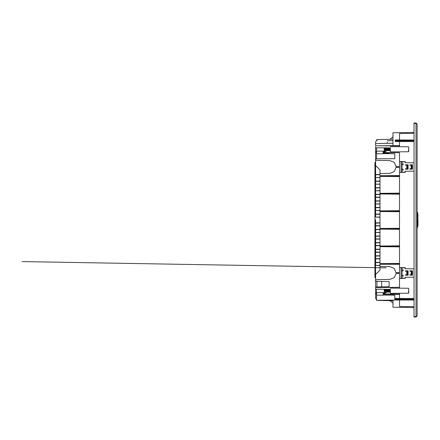 <?xml version="1.0" encoding="UTF-8"?>
<svg xmlns="http://www.w3.org/2000/svg" width="440" height="440" viewBox="0 0 440 440"><rect width="100%" height="100%" fill="white"/><g stroke="black" fill="none" stroke-linecap="round" stroke-linejoin="round"><path stroke-width="0.66" d="M397.419 140.14L398.002 140.14L398.409 141.35L398.074 139.909M397.419 298.628L398.002 298.628L398.409 299.838L398.074 298.402M375.601 162.564L375.601 197.357L379.995 197.434L379.995 200.838L375.601 200.915L375.601 203.946L379.995 203.836M374.941 162.415L374.941 164.566L374.941 162.415L375.601 162.404L375.601 152.13L376.536 153.016M375.601 176.072L375.601 177.59L379.995 177.48M375.601 177.59L379.995 177.667L379.995 181.071L375.601 181.148L375.601 177.59L375.601 184.179L379.995 184.069M375.601 184.179L379.995 184.256L379.995 187.66L375.601 187.737L375.601 184.179L375.601 190.768L379.995 190.657M375.601 196.455L375.601 197.357M374.963 264.248L374.941 263.61L375.601 263.599L375.601 242.644L375.601 264.259L374.941 264.248L374.941 273.312L375.601 273.301L374.941 273.312L374.941 277.585L374.941 275.435M374.941 164.566L374.941 166.689L375.601 166.7M374.952 263.61L374.941 219.681L375.601 219.67L375.601 232.496L379.995 232.386M375.601 232.496L379.995 232.573L379.995 235.978L375.601 236.055L375.601 232.496L375.601 242.292L374.941 242.281M375.601 230.984L375.601 225.665L379.995 225.797M379.995 214.203L375.601 214.335L375.601 217.124L379.995 217.014M376.156 201.141L375.601 200.915M375.601 209.017L375.601 203.946L375.601 210.535L379.995 210.424M375.601 252.263L379.995 252.34L379.995 255.745L375.601 255.822L375.601 252.021L379.995 252.153M375.491 263.599L375.601 258.61L379.995 258.742M375.601 263.929L375.601 265.441L379.995 265.331M379.995 270.122L379.995 266.475L379.995 270.122L375.601 274.516L375.601 279.642L375.491 264.253M375.601 245.674L379.995 245.751L379.995 249.156L375.601 249.233L375.601 245.432L379.995 245.564M375.661 287.529L376.464 286.985L389.131 286.764L389.131 281.556L376.464 281.336L375.601 280.462L375.601 279.642L389.972 279.389L394.284 277.602L396.226 273.35L399.542 273.35L399.542 288.167L399.542 273.378L396.226 273.35L394.284 268.439L389.972 266.651L379.995 266.475L379.995 264.259L399.542 264.259L379.995 264.259L379.995 246.686L399.542 246.686L399.542 263.599L379.995 263.599L399.542 263.434M384.021 293.992L399.542 294.129L399.542 293.277L399.542 298.628L399.542 294.404L383.125 294.261M375.601 288.222L375.601 294.195L376.536 294.201M387.244 142.159L387.244 143.341M399.542 146.724L399.542 141.526L399.542 146.724M399.542 152.68L399.542 166.65L399.542 152.68L384.021 152.548M375.601 146.773L375.601 152.13L376.536 152.147M390.319 289.185L390.319 293.359L408.551 293.2L408.766 288.464M408.766 290.725L408.766 292.98L408.766 290.725M390.319 147.741L390.319 151.91L408.551 151.756L408.766 147.021M408.766 149.276L408.766 151.536L408.766 149.276M376.536 289.218L376.536 300.278L394.768 300.118L394.768 295.163L383.125 295.064M384.445 291.357L384.456 289.877M394.768 300.118L394.768 295.163M376.948 139.728L376.536 139.953M376.536 147.769L376.536 158.829L394.768 158.67L394.768 153.72L383.125 153.615M385.231 149.892L384.445 150.09L384.445 151.074L384.445 148.643M394.768 158.67L394.768 153.72M395.72 140.278L396.066 141.444M395.72 298.766L396.066 299.937M417.56 213.329L417.56 213.769M417.296 227.997L417.775 226.479L417.252 226.479L417.181 228.107L417.181 211.893L417.775 213.224L417.775 226.479M383.125 292.754L384.225 292.743L384.225 289.284M383.125 151.305L384.225 151.294L384.225 147.835M417.775 213.521L417.252 213.521L417.252 211.931M399.174 140.14L399.762 140.14L400.164 141.35L399.834 139.909M396.028 141.488L395.439 139.909M396.028 299.976L395.439 298.402M386.875 148.66L387.552 148.385L387.866 149.87L387.53 148.434M400.169 141.372L399.416 141.647L398.954 139.909M397.535 141.372L396.776 141.647L396.319 139.909M400.169 299.86L399.416 300.135L398.954 298.402M397.535 299.86L396.776 300.135L396.319 298.402M386.172 267.839L22 261.608L386.166 267.839M417.819 226.551L417.901 214.28M417.775 220L417.775 213.362M418 224.488L418 220M408.551 293.2L408.766 292.98M408.551 151.756L408.766 151.536M396.776 141.647L396.572 140.206M396.88 299.899L396.572 298.7L396.776 300.135M399.542 246.686L399.542 246.026L379.995 246.026L379.995 173.525L389.972 173.349L394.284 171.562L396.231 166.98L394.284 162.399L389.972 160.611L375.601 160.358L375.601 165.484L379.995 169.879L379.995 173.525L379.995 169.879M395.879 141.597L395.604 140.102L396.028 141.35L396.655 141.372M395.879 300.086L395.604 298.595L396.028 299.838L396.655 299.86M375.601 171.446L375.601 175.742L375.601 171.446M392.953 143.242L375.601 143.545L375.601 141.752L375.601 145.805L399.542 145.596M399.542 145.871L375.601 145.805M374.941 219.681L374.941 197.72L375.601 197.709L375.601 197.115L379.995 197.247M374.941 197.72L374.941 175.753L375.491 175.747M374.941 166.689L374.952 175.753M374.941 241.648L375.601 241.637L375.441 220.325M375.601 229.708L379.995 229.576M375.601 229.466L379.995 229.389L379.995 225.984L375.601 225.907M375.601 210.535L375.601 214.093L379.995 214.016L379.995 210.612L375.601 210.535L375.601 214.335M375.601 207.504L379.995 207.427L379.995 204.023L375.601 203.946M375.601 194.326L379.995 194.249L379.995 190.845L375.601 190.768M399.542 245.861L379.995 246.026L379.995 246.686L399.542 246.851M375.601 262.411L379.995 262.334L379.995 258.929L375.601 258.852M375.601 242.644L379.995 242.566L379.995 239.162L375.601 239.085M375.601 222.877L379.995 222.799L379.995 217.201L375.601 217.124M379.995 201.025L375.601 201.157L375.601 198.363L375.601 216.882M375.601 223.119L379.995 222.987M375.601 220.33L374.941 220.319M375.601 197.709L375.441 198.363M375.601 198.363L374.941 198.352M374.963 176.391L375.491 176.402M375.601 194.568L379.995 194.436M375.601 187.979L379.995 187.847M375.601 181.39L379.995 181.258M375.601 174.801L379.995 174.669M396.226 167.31L399.542 167.338L396.226 167.31M389.131 153.67L389.131 153.236L383.125 153.131M376.536 158.664L375.601 159.538M399.542 246.026L399.542 166.65L396.226 166.65L399.542 166.623M414.04 307.714L414.04 308.671L414.04 307.714M414.04 132.286L414.04 131.329L414.04 132.286M414.04 129.938L414.04 130.334M375.601 280.462L375.601 287.529L399.542 287.32M375.601 295.636L375.601 294.195M375.601 296.456L376.536 296.472L375.601 296.456L375.601 298.249L376.536 300.047L375.601 298.27M379.995 242.754L375.601 242.886L375.441 242.292M375.601 249.475L379.995 249.343M375.601 256.069L379.995 255.931M375.601 262.658L379.995 262.521M399.542 273.378L399.542 272.69L396.226 272.69L399.542 272.663L399.542 264.418M399.542 263.599L399.542 267.564L405.251 267.663L399.542 267.564L399.542 272.663M399.542 229.279L379.995 229.114L399.542 229.114M399.542 228.454L379.995 228.454L399.542 228.294M414.04 171.188L405.251 171.264L405.251 172.337L399.542 172.436L405.251 172.337M414.04 268.812L405.251 268.736L405.251 267.663M381.661 286.891L381.661 281.43M399.542 294.129L399.542 294.404M405.251 278.377L399.542 278.482L405.251 278.377L405.251 277.305L414.04 277.228M407.231 272.718L407.671 272.712M411.62 272.679L412.06 272.673M412.06 273.367L411.62 273.361M407.671 273.328L407.231 273.322M399.542 306.438L399.542 300.014L399.542 306.438L414.04 306.691M392.953 300.135L392.953 307.202L414.04 307.571L399.432 307.312M392.953 295.152L392.953 294.344L392.953 295.152M377.432 300.416L392.953 300.713M377.762 300.443L376.948 300.273M390.319 289.339L375.601 289.207L390.319 289.339M383.895 293.156L385.764 292.149L390.319 292.111L386.788 292.144L383.818 293.997L383.125 293.909M375.601 293.579L376.536 293.596M383.818 293.156L383.125 293.062M376.536 292.776L375.601 292.77M376.921 281.347L376.921 286.974M392.953 145.656L392.953 132.798L414.04 132.429L399.432 132.688M399.542 133.562L399.542 140.14L399.542 133.562L414.04 133.309M389.147 143.308L391.05 143.275M414.04 162.773L405.251 162.696L405.251 161.623L399.542 161.519L405.251 161.623M407.231 167.282L407.671 167.288M411.62 167.321L412.06 167.327M412.06 166.634L411.62 166.639M407.671 166.672L407.231 166.678M399.542 175.582L379.995 175.742L399.542 175.742L399.542 167.338M399.542 176.566L379.995 176.402L399.542 176.402M399.542 193.314L379.995 193.314L399.542 193.149M399.542 194.139L379.995 193.974L399.542 193.974M399.542 210.887L379.995 210.887L399.542 210.722M399.542 211.706L379.995 211.547L399.542 211.547M390.319 147.889L375.601 147.763L390.319 147.889M383.895 151.707L385.764 150.706L390.319 150.662L386.788 150.695L383.818 152.548L383.125 152.465M383.818 151.712L383.125 151.613M376.536 151.327L375.601 151.327M375.601 141.752L377.762 139.557L392.953 139.288M377.762 139.557L379.995 139.519M376.547 139.947L377.229 139.629M379.995 238.975L375.601 238.843M375.601 236.297L379.995 236.165M375.601 207.746L379.995 207.614M376.536 292.617L383.125 292.578L383.125 295.196L376.536 295.158M384.225 292.743L384.445 292.523M376.536 151.168L383.125 151.135L383.125 153.753L376.536 153.709M384.225 151.294L384.445 151.074M388.63 291.341L388.223 290.175L388.421 291.594L387.97 289.883M388.591 291.341L389.186 291.341M388.19 290.109L388.779 290.109L389.29 291.566M387.75 291.341L388.306 291.341M387.717 291.341L387.09 289.883M387.316 290.109L387.899 290.109L388.306 291.319L387.915 290.114M386.875 291.341L387.431 291.341M386.837 291.341L386.216 289.877M386.436 290.109L387.024 290.109L387.53 291.566M385.995 291.341L386.551 291.341M385.957 291.341L385.589 290.175M385.556 290.109L386.144 290.109L386.546 291.319L386.507 290.29M385.116 291.341L385.671 291.341M385.077 291.341L384.709 290.175M384.675 290.109L385.264 290.109L385.666 291.319L385.281 290.114M384.445 291.341L384.791 291.341M389.07 290.109L389.659 290.109L390.17 291.566M389.51 291.341L389.103 290.175L389.301 291.594L388.85 289.883M389.472 291.341L390.066 291.341M389.95 290.109L390.319 290.109M390.319 291.319L389.983 290.175L390.313 291.319M384.648 290.109L385.044 291.319L384.918 291.616L384.758 291.264M384.643 290.884L384.466 289.85M384.896 290.884L384.907 291.594M385.886 291.588L385.336 289.883M385.523 290.109L385.798 291.616M390.319 291.456L389.73 289.883M390.06 291.319L389.675 290.114M389.18 291.319L388.795 290.114M387.425 291.319L387.035 290.114M388.63 148.66L389.219 148.66L389.62 149.87L389.257 148.681M388.19 149.892L388.745 149.892M388.157 149.892L387.783 148.731M387.75 148.66L388.339 148.66L388.745 149.87L388.41 148.434M387.316 149.892L387.866 149.892M387.277 149.892L386.903 148.731M386.436 149.892L386.991 149.892M386.397 149.892L386.029 148.731M386.584 148.66L386.986 149.87L386.601 148.665L385.995 148.66M385.556 149.892L386.111 149.892M385.517 149.892L385.149 148.731M385.116 148.66L385.704 148.66L386.106 149.87L385.776 148.434M384.643 149.892L384.445 149.369M384.445 148.66L384.824 148.66L385.231 149.87L385.006 148.412L384.791 148.66M389.07 149.892L388.663 148.731M389.032 149.892L389.625 149.892M389.51 148.66L390.099 148.66L390.319 149.27L390.319 148.654M389.95 149.892L389.543 148.731M389.911 149.892L390.319 149.892M384.445 149.364L384.478 150.166M385.088 148.665L385.336 149.435M385.963 148.665L386.216 149.435M387.2 150.139L386.656 148.434M386.843 148.665L387.112 150.166M387.723 148.665L387.976 149.435M388.603 148.665L388.861 150.15L388.707 148.841M389.834 150.139L389.29 148.434M389.477 148.665L389.747 150.166M390.066 148.66L390.187 148.385M387.717 149.435L387.497 148.681M385.963 149.435L385.721 148.665M385.083 149.435L385.193 148.841M404.008 141.372L403.596 140.206M403.97 141.372L404.558 141.372M403.568 140.14L404.151 140.14L404.663 141.597M403.128 141.372L403.684 141.372M403.09 141.372L402.721 140.206M403.277 140.14L403.678 141.35L403.293 140.145L402.688 140.14M402.248 141.372L402.804 141.372M402.209 141.372L401.841 140.206M401.808 140.14L402.397 140.14L402.908 141.597M401.368 141.372L401.924 141.372M401.335 141.372L400.961 140.206M400.928 140.14L401.517 140.14L401.924 141.35L401.588 139.909M400.493 141.372L401.043 141.372M400.455 141.372L400.087 140.206M400.637 140.14L401.043 141.35L400.653 140.145L400.054 140.14M399.575 141.372L399.207 140.206M398.734 141.372L399.289 141.372M398.695 141.372L398.327 140.206M398.293 140.14L398.882 140.14L399.394 141.597M397.854 141.372L398.409 141.372M397.82 141.372L397.447 140.206M396.539 140.14L397.122 140.14L397.634 141.597M395.885 140.14L396.248 140.14L396.759 141.597M396.061 141.372L395.885 140.927M395.478 140.322L395.148 140.756L395.714 141.229M395.263 140.85L395.516 140.448M404.443 140.14L405.031 140.14L405.543 141.597M404.882 141.372L404.476 140.206M404.85 141.372L405.438 141.372M405.323 140.14L405.911 140.14L406.423 141.597M405.763 141.372L405.356 140.206M405.724 141.372L406.318 141.372M406.202 140.14L406.791 140.14L407.193 141.35L406.802 140.145M406.643 141.372L406.236 140.206M406.604 141.372L407.198 141.372M407.083 140.14L407.666 140.14L408.073 141.35L407.682 140.145M407.517 141.372L407.11 140.206M407.484 141.372L408.073 141.372M407.957 140.14L408.546 140.14L409.057 141.597M408.952 141.372L408.326 141.35L407.99 140.206M408.837 140.14L409.425 140.14L409.827 141.35L409.448 140.145M409.833 141.372L409.206 141.35L408.87 140.206M409.717 140.14L410.306 140.14L410.707 141.35L410.306 140.14M410.713 141.372L410.086 141.35L409.75 140.206M410.597 140.14L411.18 140.14L411.587 141.35L411.18 140.14M411.587 141.372L410.96 141.35L410.625 140.206M411.472 140.14L412.06 140.14L412.462 141.35L412.06 140.14M411.911 141.372L411.505 140.206M411.873 141.372L412.467 141.372M412.352 140.14L412.94 140.14L413.341 141.35L412.94 140.14M412.792 141.372L412.385 140.206M412.753 141.372L413.347 141.372M413.232 140.14L413.815 140.14L414.04 140.751L413.815 140.14M413.672 141.372L413.264 140.206M413.633 141.372L414.04 141.372M395.164 141.405L395.362 140.932M395.379 140.14L395.384 140.558M395.461 139.865L395.334 140.162L395.461 139.865M396.506 140.14L396.902 141.35M397.743 141.62L397.194 139.915M397.386 140.14L397.892 141.29M397.656 141.647L397.782 141.35M398.266 140.14L398.536 141.647L398.37 140.322M398.096 139.865L397.975 140.14L398.096 139.865M399.141 140.14L399.416 141.647M400.021 140.14L400.417 141.35L400.29 141.647L400.131 141.295M399.85 139.865L399.735 140.14L399.85 139.865M400.274 140.916L400.285 141.625M401.258 141.62L400.708 139.915M400.901 140.14L401.17 141.647M401.781 140.14L402.05 141.647L401.885 140.322M403.013 141.62L402.468 139.915M402.655 140.14L402.925 141.647M403.893 141.62L403.348 139.915M403.535 140.14L403.805 141.647M404.773 141.62L404.223 139.915M404.415 140.14L404.685 141.647M405.653 141.62L405.103 139.915M405.295 140.14L405.691 141.35M406.527 141.62L405.983 139.915M406.17 140.14L406.439 141.647M407.407 141.62L406.863 139.915M407.05 140.14L407.319 141.647M408.37 141.372L407.737 139.915M407.93 140.14L408.199 141.647M409.244 141.372L408.617 139.915M408.804 140.14L409.079 141.647M409.684 140.14L409.954 141.647L409.607 139.893L409.398 140.14M410.124 141.372L409.954 141.647M411.004 141.372L410.372 139.915M410.564 140.14L410.834 141.647M411.802 141.62L411.252 139.915M411.444 140.14L411.714 141.647M412.682 141.62L412.132 139.915M412.319 140.14L412.594 141.647M413.556 141.62L413.012 139.915M413.199 140.14L413.468 141.647M408.947 141.35L408.562 140.145M406.313 141.35L405.928 140.145M405.438 141.35L405.048 140.145M404.558 141.35L404.168 140.145M402.798 141.35L402.413 140.145M400.021 140.916L400.125 140.322M399.284 141.35L399.394 140.916M399.141 140.916L399.245 140.322M397.529 141.35L397.639 140.916M397.392 140.921L397.491 140.322M396.649 141.35L396.611 140.322M404.008 299.86L403.596 298.7L403.805 300.135L403.348 298.402M403.97 299.86L404.558 299.86M403.568 298.628L404.151 298.628L404.663 300.086M403.128 299.86L403.684 299.86M403.09 299.86L402.721 298.7M403.277 298.628L403.678 299.838L403.293 298.634L402.688 298.628M402.248 299.86L402.804 299.86M402.209 299.86L401.841 298.7M401.808 298.628L402.397 298.628L402.908 300.086M401.368 299.86L401.924 299.86M401.335 299.86L400.961 298.7M400.928 298.628L401.517 298.628L401.924 299.838L401.588 298.402M400.493 299.86L401.043 299.86M400.455 299.86L399.834 298.402M400.637 298.628L401.043 299.838L400.653 298.634L400.054 298.628M399.575 299.86L399.207 298.7L399.416 300.135M399.174 298.628L399.762 298.628L400.274 300.086M398.734 299.86L399.289 299.86M398.695 299.86L398.37 298.81M398.293 298.628L398.882 298.628L399.394 300.086M397.854 299.86L398.409 299.86M397.82 299.86L397.447 298.7L397.892 299.783M396.539 298.628L397.122 298.628L397.634 300.086M395.885 298.628L396.248 298.628L396.759 300.086M396.061 299.86L395.885 299.415M395.478 298.81L395.148 299.244L395.714 299.717M395.263 299.343L395.516 298.942M404.443 298.628L405.031 298.628L405.543 300.086M404.882 299.86L404.476 298.7L404.674 300.118L404.223 298.402M404.85 299.86L405.438 299.86M405.323 298.628L405.911 298.628L406.423 300.086M405.763 299.86L405.356 298.7L405.691 299.838M405.724 299.86L406.318 299.86M406.202 298.628L406.791 298.628L407.193 299.838L406.802 298.634M406.643 299.86L406.236 298.7L406.439 300.135L405.983 298.402M406.604 299.86L407.198 299.86M407.083 298.628L407.666 298.628L408.073 299.838L407.682 298.634M407.517 299.86L407.11 298.7L407.319 300.135L406.863 298.402M407.484 299.86L408.073 299.86M407.957 298.628L408.546 298.628L409.057 300.086M408.952 299.86L408.326 299.838L407.99 298.7L408.199 300.135L407.737 298.402M408.837 298.628L409.425 298.628L409.827 299.838L409.448 298.639M409.244 299.86L408.87 298.7L409.206 299.838L409.833 299.86M409.717 298.628L410.306 298.628L410.707 299.838L410.306 298.628M410.124 299.86L409.75 298.7L410.086 299.838L410.713 299.86M410.597 298.628L411.18 298.628L411.587 299.838L411.18 298.628M411.004 299.86L410.625 298.7L410.96 299.838L411.587 299.86M411.472 298.628L412.06 298.628L412.462 299.838L412.06 298.628M411.879 299.86L411.505 298.7L411.84 299.838L412.467 299.86M412.352 298.628L412.94 298.628L413.341 299.838L412.94 298.628M412.759 299.86L412.385 298.7L412.72 299.838L413.347 299.86M413.232 298.628L413.815 298.628L414.04 299.239L413.815 298.628M413.639 299.86L413.264 298.7L413.595 299.838L414.04 299.86M395.164 299.899L395.362 299.425M395.379 298.634L395.384 299.052M395.461 298.353L395.334 298.65L395.461 298.353M397.743 300.108L397.194 298.402M397.656 300.135L397.782 299.838M398.096 298.353L397.975 298.628L398.096 298.353M399.85 298.353L399.735 298.628L399.85 298.353M400.274 299.404L400.285 300.118M401.258 300.108L400.708 298.402M400.901 298.634L401.17 300.135M401.781 298.634L402.039 300.118L401.885 298.81M403.013 300.108L402.468 298.402M402.655 298.634L402.925 300.135M405.653 300.108L405.103 298.402M408.37 299.86L408.199 300.135M409.079 300.135L408.617 298.402M409.684 298.634L409.519 298.353L409.398 298.628M409.954 300.135L409.607 298.381M410.834 300.135L410.372 298.402M411.714 300.135L411.252 298.402M412.594 300.135L412.132 298.402M413.468 300.135L413.012 298.402M408.947 299.838L408.562 298.634M406.313 299.838L405.928 298.634M405.438 299.838L405.048 298.634M404.558 299.838L404.168 298.634M402.798 299.838L402.413 298.634M400.021 299.404L400.125 298.81M399.284 299.838L399.394 299.404M399.141 299.404L399.245 298.81M397.529 299.838L397.639 299.404M397.392 299.409L397.491 298.81M396.649 299.838L396.611 298.81M417.115 124.091L417.115 315.909L416.009 316.618L414.04 316.618L414.04 123.382L416.009 123.382L417.115 124.091L416.009 122.986L414.04 122.986L414.04 123.338L416.009 123.338L416.009 122.986M416.009 123.338L416.614 123.646M416.009 123.382L416.009 316.618L416.614 316.355L416.009 317.014L417.115 315.909M416.009 316.663L414.04 316.663L414.04 317.014L416.009 317.014M389.774 139.348L392.953 136.967L389.774 139.348M392.953 303.034L389.774 300.652M402.045 276.095L403.145 276.095L403.145 275.214L402.045 275.214M405.251 278.185L402.045 278.185L402.045 267.861L401.082 267.861L401.082 278.185L402.045 278.185M402.045 270.826L403.145 270.826L403.145 269.946L402.045 269.946M405.251 267.861L402.045 267.861M405.471 274.758L406.791 274.758L406.791 271.288L405.471 271.288L405.471 270.848L408.106 270.848L408.106 275.193L405.471 275.193L405.471 274.758M412.5 270.848L412.5 275.193L409.866 275.193L409.866 274.758L411.18 274.758L411.18 271.288L409.866 271.288L409.866 270.848L412.5 270.848M406.791 274.758L407.231 274.758L407.231 271.288L406.791 271.288M411.18 274.758L411.62 274.758L411.62 271.288L411.18 271.288M412.06 275.193L412.06 270.848M407.671 275.193L407.671 270.848M402.045 170.055L403.145 170.055L403.145 169.174L402.045 169.174M405.251 172.139L402.045 172.139L402.045 161.816L401.082 161.816L401.082 172.139L402.045 172.139M402.045 164.786L403.145 164.786L403.145 163.906L402.045 163.906M405.251 161.816L402.045 161.816M405.471 168.713L406.791 168.713L406.791 165.242L405.471 165.242L405.471 164.808L408.106 164.808L408.106 169.153L405.471 169.153L405.471 168.713M412.5 164.808L412.5 169.153L409.866 169.153L409.866 168.713L411.18 168.713L411.18 165.242L409.866 165.242L409.866 164.808L412.5 164.808M406.791 168.713L407.231 168.713L407.231 165.242L406.791 165.242M411.18 168.713L411.62 168.713L411.62 165.242L411.18 165.242M412.06 169.153L412.06 164.808M407.671 169.153L407.671 164.808M417.115 137.594L417.115 302.407M417.692 213.444L417.703 213.769M418 224.637L417.901 225.72M417.472 212.3L417.654 212.746M386.997 290.109L387.112 289.834M386.117 290.109L386.238 289.834M385.236 290.109L385.358 289.834M386.557 148.66L386.672 148.385M386.106 149.87L386.216 150.123M385.677 148.66L385.798 148.385M395.901 141.647L396.028 141.35M404.129 140.14L404.245 139.865M403.249 140.14L403.365 139.865M402.369 140.14L402.49 139.865M401.489 140.14L401.61 139.865M395.901 300.135L396.028 299.838M404.129 298.628L404.245 298.353M403.249 298.628L403.365 298.353M402.369 298.628L402.49 298.353M401.489 298.628L401.61 298.353M417.846 225.935L418 224.318M417.846 214.066L418 215.683M417.731 213.642L417.731 213.29M417.115 226.479L417.115 213.521M375.601 174.559L379.995 174.482M375.601 265.441L379.995 265.518M387.244 140.723L392.953 140.624M374.941 277.585L375.601 277.596M408.551 288.244L390.319 288.09M408.551 146.801L390.319 146.641M384.714 290.186L384.566 289.861M385.594 290.186L385.445 289.861M390.181 291.594L390.027 291.264M389.301 291.594L389.153 291.264M388.421 291.594L388.273 291.264M387.541 291.594L387.393 291.264M387.107 289.85L386.991 290.109M386.667 291.594L386.513 291.264M386.227 289.85L386.111 290.109M385.786 291.594L385.638 291.264M385.347 289.85L385.231 290.109M385.154 148.742L385.006 148.412M386.034 148.742L385.886 148.412M386.909 148.742L386.76 148.412M387.789 148.742L387.64 148.412M388.668 148.742L388.52 148.412M389.549 148.742L389.4 148.412M389.741 150.15L389.587 149.815M388.861 150.15L388.713 149.815M387.981 150.15L387.833 149.815M387.541 148.406L387.431 148.66M387.107 150.15L386.952 149.815M386.667 148.406L386.551 148.66M386.227 150.15L386.073 149.815M385.786 148.406L385.671 148.66M385.347 150.15L385.198 149.815M395.698 140.217L395.549 139.893M396.572 140.217L396.424 139.893M397.452 140.217L397.304 139.893M398.332 140.217L398.184 139.893M399.212 140.217L399.064 139.893M400.087 140.217L399.938 139.893M400.966 140.217L400.818 139.893M401.847 140.217L401.698 139.893M402.727 140.217L402.578 139.893M403.601 140.217L403.452 139.893M404.481 140.217L404.333 139.893M405.361 140.217L405.213 139.893M406.241 140.217L406.093 139.893M407.116 140.217L406.967 139.893M407.995 140.217L407.847 139.893M408.875 140.217L408.727 139.893M409.75 140.217L409.607 139.893M410.63 140.217L410.482 139.893M411.51 140.217L411.361 139.893M412.39 140.217L412.242 139.893M413.264 140.217L413.116 139.893M413.463 141.625L413.309 141.295M412.583 141.625L412.434 141.295M411.702 141.625L411.554 141.295M410.823 141.625L410.674 141.295M409.948 141.625L409.794 141.295M409.068 141.625L408.92 141.295M408.188 141.625L408.04 141.295M407.314 141.625L407.16 141.295M406.434 141.625L406.28 141.295M405.554 141.625L405.405 141.295M404.674 141.625L404.525 141.295M404.234 139.882L404.124 140.14M403.799 141.625L403.645 141.295M403.359 139.882L403.243 140.14M402.919 141.625L402.765 141.295M402.479 139.882L402.364 140.14M402.039 141.625L401.891 141.295M401.599 139.882L401.484 140.14M401.159 141.625L401.011 141.295M399.845 139.882L399.729 140.14M399.405 141.625L399.25 141.295M398.965 139.882L398.849 140.14M398.525 141.625L398.376 141.295M398.084 139.882L397.969 140.14M397.645 141.625L397.496 141.295M397.21 139.882L397.095 140.14M396.77 141.625L396.616 141.295M396.33 139.882L396.215 140.14M395.89 141.625L395.742 141.295M395.45 139.882L395.302 140.217M395.698 298.711L395.549 298.381M400.966 298.711L400.818 298.381M401.847 298.711L401.698 298.381M402.727 298.711L402.578 298.381M413.463 300.118L413.309 299.783M412.583 300.118L412.434 299.783M411.702 300.118L411.554 299.783M410.823 300.118L410.674 299.783M409.948 300.118L409.794 299.783M409.068 300.118L408.92 299.783M408.188 300.118L408.04 299.783M407.314 300.118L407.16 299.783M406.434 300.118L406.28 299.783M405.554 300.118L405.405 299.783M404.674 300.118L404.525 299.783M404.234 298.375L404.124 298.628M403.799 300.118L403.645 299.783M403.359 298.375L403.243 298.628M402.919 300.118L402.765 299.783M402.479 298.375L402.364 298.628M402.039 300.118L401.891 299.783M401.599 298.375L401.484 298.628M401.159 300.118L401.011 299.783M399.845 298.375L399.729 298.628M399.405 300.118L399.25 299.783M398.965 298.375L398.849 298.628M398.525 300.118L398.376 299.783M398.084 298.375L397.969 298.628M397.645 300.118L397.496 299.783M397.21 298.375L397.095 298.628M396.77 300.118L396.616 299.783M396.33 298.375L396.215 298.628M395.89 300.118L395.742 299.783M395.45 298.375L395.302 298.705"/></g></svg>
